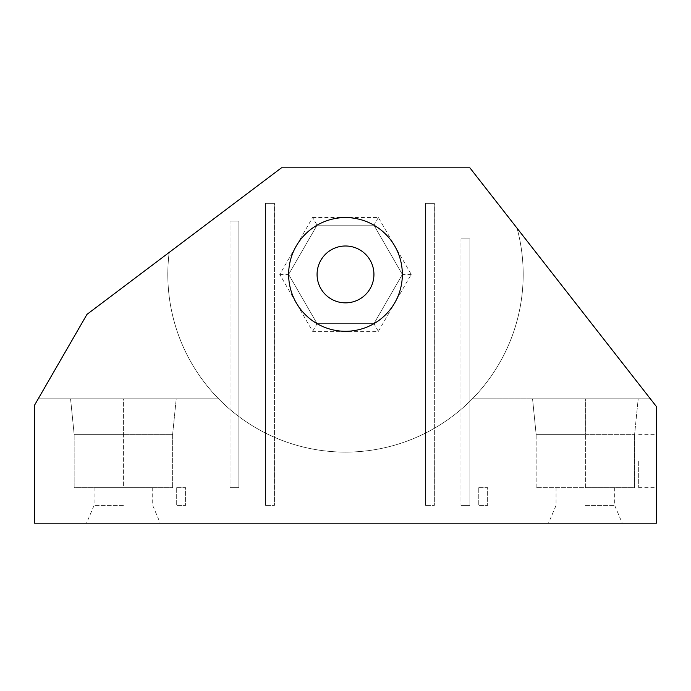 <?xml version="1.0" encoding="UTF-8"?>
<svg xmlns="http://www.w3.org/2000/svg" width="691" height="691" viewBox="0 0 691 691"><rect width="100%" height="100%" fill="white"/><g stroke="black" fill="none" stroke-linecap="round" stroke-linejoin="round"><path stroke-width="0.52" stroke-dasharray="3.46 2.59" d="M265.543 203.353L274.422 203.353L274.422 505.415L265.543 505.415L274.422 505.415L274.422 203.353L274.422 505.415L265.543 505.415L274.422 505.415L274.422 203.353L265.543 203.353L265.543 505.415L265.543 203.353L274.422 203.353L265.543 203.353L265.543 505.415L265.543 203.353M425.457 203.353L434.345 203.353L434.345 505.415L425.457 505.415L434.345 505.415L434.345 203.353L434.345 505.415L425.457 505.415L434.345 505.415L434.345 203.353L425.457 203.353L425.457 505.415L425.457 203.353L434.345 203.353L425.457 203.353L425.457 505.415L425.457 203.353M230.008 221.12L238.887 221.12L238.887 487.647L230.008 487.647L238.887 487.647L238.887 221.12L238.887 487.647L230.008 487.647L238.887 487.647L238.887 221.12L230.008 221.12L230.008 487.647L230.008 221.12L238.887 221.12L230.008 221.12L230.008 487.647L230.008 221.12M460.992 238.887L469.88 238.887L469.88 505.415L460.992 505.415L469.88 505.415L469.88 238.887L469.88 505.415L460.992 505.415L469.88 505.415L469.88 238.887L460.992 238.887L460.992 505.415L460.992 238.887L469.88 238.887L460.992 238.887L460.992 505.415L460.992 238.887M478.768 487.647L487.647 487.647L487.647 505.415L478.768 505.415L487.647 505.415L487.647 487.647L478.768 487.647L478.768 505.415L478.768 487.647M176.697 487.647L185.585 487.647L185.585 505.415L176.697 505.415L185.585 505.415L185.585 487.647L176.697 487.647L176.697 505.415L176.697 487.647M281.47 167.818L469.88 167.818L281.47 167.818L169.183 252.431A177.682 177.682 0 0 0 368.804 450.575A177.682 177.682 0 0 0 517.075 228.22L650.352 398.802L517.075 228.22A177.682 177.682 0 0 1 368.804 450.575A177.682 177.682 0 0 1 167.818 274.422A177.682 177.682 0 0 0 218.606 398.802L38.23 398.802L218.606 398.802A177.682 177.682 0 0 1 169.183 252.431A177.682 177.682 0 0 0 167.818 274.422A177.682 177.682 0 0 1 169.183 252.431L86.98 314.37L34.55 405.185L34.55 523.182L656.45 523.182L656.45 406.61L469.88 167.818L281.47 167.818M312.626 217.492L378.374 217.492L411.24 274.422L378.374 331.36L312.626 331.36L279.76 274.422L312.626 217.492L317.074 225.188L288.639 274.422L317.074 323.664L373.926 323.664L402.361 274.422L373.926 225.188L317.074 225.188L288.639 274.422L317.074 323.664L373.926 323.664L402.361 274.422L373.926 225.188L317.074 225.188M656.45 460.992L656.45 487.647L656.45 460.992M123.395 523.182L86.522 523.182L123.395 523.182M585.372 523.182L622.245 523.182L585.372 523.182M378.374 217.492L373.926 225.188M279.76 274.422L288.639 274.422A56.861 56.861 0 0 0 373.926 323.664A56.861 56.861 0 0 0 373.926 225.188A56.861 56.861 0 0 0 288.639 274.422M312.626 331.36L317.074 323.664M378.374 331.36L373.926 323.664M411.24 274.422L402.361 274.422M317.074 274.422A28.426 28.426 0 0 0 359.717 299.048A28.426 28.426 0 0 0 359.717 249.805A28.426 28.426 0 0 0 317.074 274.422A28.426 28.426 0 0 0 359.717 299.048A28.426 28.426 0 0 0 359.717 249.805A28.426 28.426 0 0 0 317.074 274.422A28.426 28.426 0 0 0 359.717 299.048A28.426 28.426 0 0 0 359.717 249.805A28.426 28.426 0 0 0 317.074 274.422M472.394 398.802A177.682 177.682 0 0 0 517.075 228.22A177.682 177.682 0 0 1 472.394 398.802L650.352 398.802L472.394 398.802M638.208 398.802L585.372 398.802L638.208 398.802L634.614 434.345L638.208 398.802M532.545 398.802L585.372 398.802L532.545 398.802L536.138 434.345L585.372 434.345L585.372 398.802L585.372 434.345L634.614 434.345L536.138 434.345L532.545 398.802M123.395 398.802L70.56 398.802L123.395 398.802L123.395 434.345L123.395 398.802M638.683 460.992L638.683 487.647L638.683 460.992M123.395 505.415L94.071 505.415L123.395 505.415M585.372 505.415L614.696 505.415L585.372 505.415M172.638 434.345L176.222 398.802L172.638 434.345L123.395 434.345L172.638 434.345L172.638 487.647L172.638 434.345M123.395 434.345L74.153 434.345L70.56 398.802L74.153 434.345L123.395 434.345L123.395 487.647L152.711 487.647L94.071 487.647L172.638 487.647L123.395 487.647L123.395 434.345M585.372 487.647L634.614 487.647L634.614 434.345L634.614 487.647L585.372 487.647L585.372 434.345L585.372 487.647L536.138 487.647L585.372 487.647M536.138 487.647L536.138 434.345L536.138 487.647M123.395 487.647L74.153 487.647L74.153 434.345L74.153 487.647L123.395 487.647M638.683 487.647L656.45 487.647M638.683 434.345L656.45 434.345M94.071 487.647L94.071 505.415L86.522 523.182M152.711 487.647L152.711 505.415L160.26 523.182M556.056 487.647L556.056 505.415L548.507 523.182M614.696 487.647L614.696 505.415L622.245 523.182"/><path stroke-width="1.04" d="M656.45 406.61L469.88 167.818L281.47 167.818L86.98 314.37L34.55 405.185L34.55 523.182L656.45 523.182L656.45 406.61M288.639 274.422A56.861 56.861 0 0 0 373.926 323.664A56.861 56.861 0 0 0 373.926 225.188A56.861 56.861 0 0 0 288.639 274.422M317.074 274.422A28.426 28.426 0 0 0 359.717 299.048A28.426 28.426 0 0 0 359.717 249.805A28.426 28.426 0 0 0 317.074 274.422"/></g></svg>
